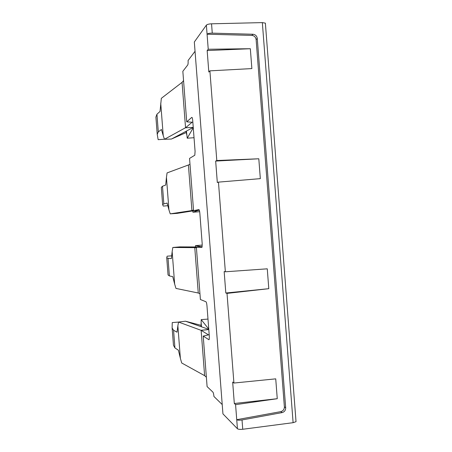 <?xml version="1.0" encoding="UTF-8"?>
<svg xmlns="http://www.w3.org/2000/svg" width="452" height="452" viewBox="0 0 452 452"><rect width="100%" height="100%" fill="white"/><g stroke="black" fill="none" stroke-linecap="round" stroke-linejoin="round"><path stroke-width="0.68" d="M199.383 210.378L193.563 210.672L189.541 158.415L194.806 155.222L195.078 151.318L192.705 120.447C192.495 118.277 192.179 117.26 191.767 117.39L186.727 121.831L192.846 122.283M250.335 48.72L208.231 49.251L207.163 50.562L250.335 48.72L251.866 68.585L209.892 70.851L216.796 160.528L258.804 158.776L260.329 178.642L218.457 182.122L225.356 271.788L267.268 268.821L268.793 288.681L227.017 293.388L233.916 383.042L275.731 378.849L277.257 398.709L235.577 404.636L236.735 419.688L280.782 411.636C283.15 410.97 284.348 409.371 284.376 406.84L256.126 39.601C255.713 37.098 254.284 35.702 251.843 35.403L207.072 34.199L206.378 25.137L194.326 41.996L222.938 413.874L194.326 41.996M208.231 49.251L207.072 34.199C207.869 33.493 209.598 33.143 212.265 33.137L252.967 34.25L251.843 35.403M207.163 50.562L208.813 72.015L209.892 70.851M216.796 160.528L215.666 161.07L258.804 158.776M215.666 161.07L217.316 182.523L218.457 182.122M268.793 288.681L225.814 293.015L224.164 271.567L225.356 271.788M225.814 293.015L227.017 293.388M277.257 398.709L234.317 403.5L235.577 404.636M234.317 403.5L232.667 382.053L233.916 383.042M222.938 413.874L237.43 428.739C238.323 429.36 240.097 429.536 242.741 429.264L242.023 419.942L282.071 412.608C284.449 411.941 285.653 410.331 285.681 407.783L257.273 38.471C256.86 35.957 255.425 34.55 252.967 34.25M242.023 419.942C239.39 420.349 237.628 420.264 236.735 419.688L237.43 428.739M193.563 210.672L198.863 209.581C199.292 209.711 199.62 210.875 199.829 213.073L202.208 243.944L202.004 247.334L196.377 247.25L202.18 246.645M196.377 247.25L200.4 299.506L205.954 301.761C206.406 302.156 206.745 303.467 206.959 305.688L209.332 336.559L209.191 339.508L208.875 339.718L203.214 336.079L209.191 334.695M206.378 25.137C207.169 24.391 208.892 23.95 211.547 23.809L262.341 22.606L265.375 23.148L265.409 23.611M262.341 22.606L293.111 422.682L242.741 429.264M293.111 422.682L296.026 421.676L295.992 421.213M186.727 121.831L182.84 71.309L187.738 64.958C188.105 64.229 188.218 62.749 188.088 60.506L195.004 51.336M203.214 336.079L207.101 386.59L212.909 392.133C213.384 392.782 213.728 394.234 213.943 396.483L222.181 404.517M208.372 334.779L201.134 330.344L204.62 375.652L181.704 362.984L180.365 358.306L177.868 325.796L177.014 332.18L173.574 330.282L174.93 347.927L178.404 350.215L180.365 358.306M208.796 329.553L201.134 330.344L178.557 322.05L177.868 325.796M204.62 375.652L206.383 377.234M208.79 329.491L201.134 330.282M208.779 329.361L185.473 321.208L178.557 322.05M178.551 322.067L172.24 322.581L172.133 328.033L173.461 345.266L174.93 347.927M208.756 329.073L201.202 319.62L201.05 326.655M201.473 326.807L201.208 323.372M172.133 328.033L173.574 330.282M207.988 319.072L201.202 319.62M185.586 321.242L201.112 325.35M199.953 293.698L198.264 293.015L175.969 288.421L174.658 284.099L172.155 251.589L171.353 258.612L168.031 258.267L169.387 275.918L172.743 276.641L174.658 284.099M198.264 293.015L194.772 247.639L172.817 247.481L172.155 251.589M196.405 247.572L194.778 247.702L196.422 247.798M196.4 247.504L194.772 247.639M198.835 246.973L179.749 246.888L172.817 247.481M202.259 245.08L195.507 245.605L195.518 246.956M201.304 246.719L195.507 245.605M171.67 255.838L167.133 256.188L166.726 257.719L168.048 274.957L169.387 275.918M166.726 257.719L168.031 258.267M193.535 210.316L170.229 213.847L168.946 209.886L166.443 177.376L165.692 185.032L162.488 186.252L163.844 203.903L167.082 203.067L168.946 209.886M191.902 210.366L188.411 164.991L167.076 172.907L166.443 177.376M170.229 213.847L177.173 213.372L194.552 210.632M189.987 164.189L188.416 165.053M191.908 210.429L193.518 210.09M167.811 205.728L163.274 206.072L162.635 204.637L163.844 203.903M162.635 204.637L161.313 187.405L162.488 186.252M197.891 210.485L192.936 212.225L192.75 210.914M199.671 211.711L192.936 212.225M182.111 82.332L161.336 98.327L160.031 111.452L156.946 114.232L158.302 131.888L161.415 129.487L163.234 135.668L160.731 103.158M193.236 127.391L185.552 127.78L182.054 82.337M185.546 127.713L164.488 139.272L163.234 135.668M193.241 127.453L171.455 139.046L164.488 139.272M182.06 82.4L183.552 80.575M185.552 127.78L192.015 122.322M193.264 127.741L187.241 138.205L186.416 131.086M164.471 139.216L158.16 139.674L157.228 134.317L158.302 131.888M157.228 134.317L155.9 117.079L156.946 114.232M186.676 134.493L186.021 131.3M194.032 137.707L187.241 138.205M171.636 138.95L186.275 132.538M256.126 39.601L257.273 38.471M285.681 407.783L284.376 406.84M282.071 412.608L280.782 411.636M212.265 33.137L211.547 23.809M296.026 421.676L265.375 23.148"/></g></svg>
